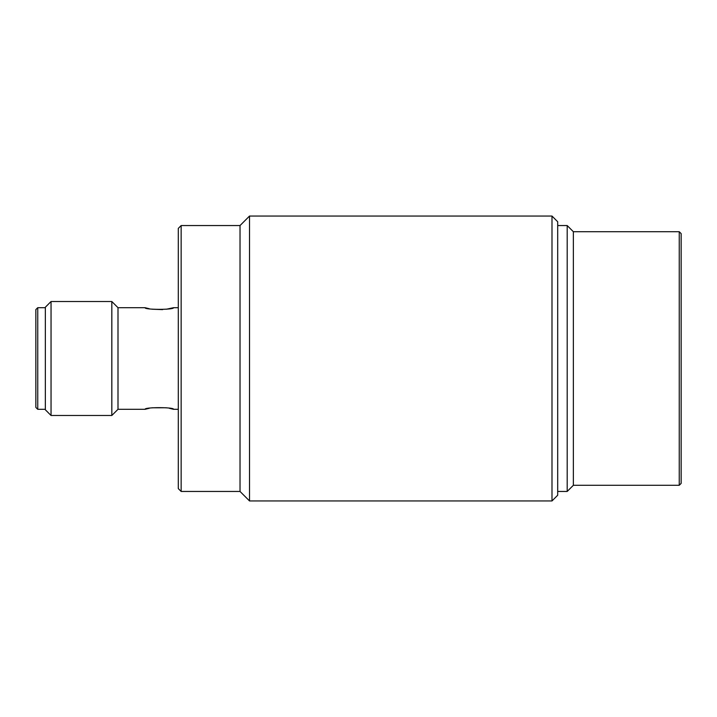 <?xml version="1.0" encoding="UTF-8"?>
<svg xmlns="http://www.w3.org/2000/svg" width="717" height="717" viewBox="0 0 717 717"><rect width="100%" height="100%" fill="white"/><g stroke="black" fill="none" stroke-linecap="round" stroke-linejoin="round"><path stroke-width="1.08" d="M169.355 408.296L173.55 409.308C174.401 407.104 144.216 407.104 145.058 409.308L149.172 408.314M118 307.692L111.825 301.516L111.825 415.484L118 409.308L118 307.692L145.058 307.692C144.189 309.896 174.365 309.905 173.55 307.692L178.3 307.692M173.55 409.308L178.3 409.308M118 409.308L145.058 409.308M173.55 307.692L166.362 309.224M162.616 309.619L152.219 309.215M149.19 308.695L145.058 307.692M152.165 407.785L166.326 407.776M178.3 488.609L178.3 228.391L181.15 225.55L181.15 491.45L178.3 488.609M551.991 500.95L551.991 216.05L557.692 221.75L557.692 495.25L551.991 500.95L249.525 500.95L240.025 491.45L240.025 225.55L181.15 225.55M240.025 491.45L181.15 491.45M249.525 500.95L249.525 216.05L240.025 225.55M551.991 216.05L249.525 216.05M111.825 415.484L51.041 415.484L51.041 301.516L111.825 301.516M51.041 301.516L45.35 307.217L45.35 409.783L51.041 415.484M37.75 307.692L45.35 307.692L45.35 409.308L37.75 409.308L37.75 307.692L35.85 309.592L35.85 407.408L37.75 409.308M35.85 398.267L35.85 359.056M681.15 357.622L681.15 483.383L679.25 485.284L679.25 231.716L681.15 233.617L681.15 357.622M557.692 225.55L567.192 225.55L567.192 491.45L557.692 491.45M567.192 491.45L573.367 485.284L573.367 231.716L567.192 225.55M573.367 485.284L679.25 485.284M573.367 231.716L679.25 231.716"/></g></svg>
